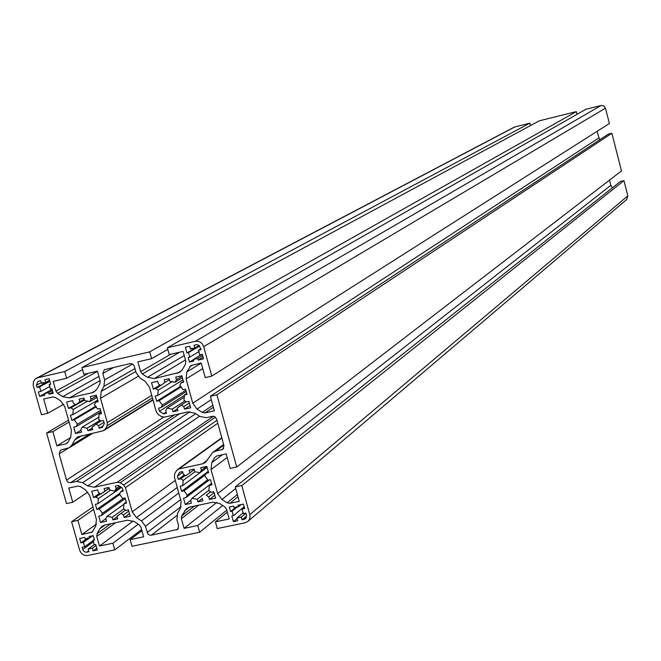 <?xml version="1.0" encoding="UTF-8"?>
<svg xmlns="http://www.w3.org/2000/svg" width="661" height="661" viewBox="0 0 661 661"><rect width="100%" height="100%" fill="white"/><g stroke="black" fill="none" stroke-linecap="round" stroke-linejoin="round"><path stroke-width="0.99" d="M186.823 371.936L186.063 378.943L192.748 403.218L197.044 409.068L202.233 412.39L204.976 412.91L214.379 410.82L210.38 396.27L216.899 394.807L236.704 466.997L230.193 468.401L226.211 453.917L216.816 455.958L214.66 457.544L211.793 462.617L211.024 469.55L217.659 493.635L221.939 499.468L227.111 502.806L229.854 503.352L239.249 501.368L235.283 486.926L241.794 485.546L249.908 515.2L249.998 517.365L249.172 519.868L247.85 521.455L245.124 522.777L217.246 528.569L215.395 521.843L229.202 518.959L226.516 509.201L224.798 506.871L219.634 503.533L212.801 502.186L189.831 507.037L186.584 508.532L181.676 515.944L181.378 518.678L184.072 528.379L197.771 525.52L199.63 532.237L132.002 546.292L130.143 539.64L143.66 536.815L140.975 527.172L139.281 524.859L134.191 521.554L127.49 520.207L105 524.958L102.042 526.255L99.794 528.808L97.051 533.741L96.779 536.451L99.472 546.044L112.891 543.243L114.75 549.878L87.756 555.488C83.848 555.876 81.146 554.108 79.642 550.183L71.611 521.719L77.866 520.389L81.848 534.526L92.077 532.105L95.721 526.148L96.415 519.364L89.756 495.659L85.533 489.908L80.477 486.62L77.816 486.091L68.761 488.058L72.751 502.244L66.497 503.583L46.601 433.013L52.855 431.608L56.871 445.853L65.935 443.837L68.009 442.267L70.735 437.252L71.421 430.394L64.712 406.507L60.473 400.74L55.408 397.468L52.748 396.964L43.684 399.037L47.708 413.323L41.445 414.744L33.174 385.305L33.504 381.488L35.281 378.993L37.702 377.795L64.728 371.54L66.621 378.274L53.186 381.372L55.912 391.089L57.606 393.394L62.679 396.666L69.355 397.939L91.862 392.799L94.044 391.948L97.109 388.8L99.877 383.719L100.158 380.943L97.431 371.168L83.889 374.291L82.005 367.533L149.716 351.859L151.6 358.675L137.885 361.84L140.611 371.664L142.322 373.994L147.469 377.299L154.269 378.563L179.693 372.341L182.643 369.259L185.493 364.112L185.799 361.303L183.08 351.412L169.249 354.602L167.365 347.769L585.919 109.247L601.444 105.413L603.807 105.917L605.484 108.181L609.392 123.516L211.768 376.117L205.249 377.596L201.241 363.005L190.864 365.55L186.823 371.936L201.266 363.096M151.6 358.675L167.811 349.396M577.02 114.312L576.334 111.626L539.359 120.798L82.005 367.533M149.716 351.859L576.334 111.626M66.621 378.274L82.584 369.615M530.502 125.573L529.874 123.153L514.225 127.143L36.297 378.315M64.728 371.54L529.874 123.153M47.708 413.323L63.753 404.226M56.871 445.853L70.578 437.549M52.855 431.608L69.075 422.057M46.601 433.013L68.537 420.14M72.751 502.244L87.88 492.032M81.848 534.526L96.531 524.024M77.866 520.389L93.614 509.408M71.611 521.719L92.92 506.929M114.75 549.878L141.628 529.519M112.891 543.243L138.289 524.223M99.472 546.044L133.249 521.008M130.143 539.64L141.95 530.676M199.63 532.237L226.773 510.152M197.771 525.52L222.683 505.5M184.072 528.379L216.899 502.31M215.395 521.843L227.318 512.101M247.85 521.455L626.702 199.49L627.834 195.863L623.951 180.627L620.431 181.461L235.283 486.926M241.794 485.546L623.951 180.627M612.4 187.831L610.838 185.311L609.516 180.131M236.704 466.997L621.48 170.926L611.871 133.249L608.351 134.109L210.38 396.27M216.899 394.807L611.871 133.249M599.643 139.843L597.048 131.349M167.365 347.769L195.284 341.307C199.349 340.812 202.15 342.596 203.687 346.661L211.768 376.117M190.475 348.991L194.813 347.992L194.053 345.232L196.978 344.654L199.126 345.43L201.051 349.694L198.424 350.297L199.68 354.866L202.307 354.263L203.563 358.832L198.135 360.071L197.689 358.452L193.351 359.452L193.797 361.063L189.459 362.063L188.203 357.502L189.74 357.147L188.484 352.586L186.947 352.941L185.377 347.24L189.715 346.232L190.475 348.991L191.69 348.281M194.813 347.992L199.143 345.447M198.424 350.297L200.828 348.868M198.135 360.071L203.076 357.072M197.689 358.452L202.638 355.469M193.351 359.452L201.77 354.387M189.459 362.063L193.409 359.683M189.74 357.147L199.168 351.528M188.484 352.586L199.68 345.984M186.947 352.941L199.358 345.629M215.511 451.207L212.652 452.479L205.414 462.493L202.307 463.882L178.982 468.93L176.512 470.582L174.595 474.003L174.388 477.118L181.131 501.459L180.379 508.326L177.586 513.283L176.892 519.629L178.652 525.966L177.627 529.403L151.286 535.22L149.452 535.063L147.899 533.931L145.42 526.239L141.495 520.893L136.447 517.613L132.208 511.837L125.458 487.653L123.657 484.992L120.203 482.753L117.187 482.29L94.341 487.231L87.673 485.909L82.658 482.646L76.511 481.431L70.223 482.778L67.777 482.001L66.513 480.076L59.126 453.867L60.424 450.191L69.471 447.621L72.049 444.886L74.759 439.912L77.585 436.929L102.81 430.881L105.239 429.22L107.123 425.791L107.305 422.676L100.505 398.31L101.207 391.386L103.951 386.338L104.612 379.918L102.827 373.523L104.281 369.706L130.192 363.608L132.729 364.087L134.208 365.897L136.116 372.688L140.082 378.084L145.18 381.356L149.469 387.189L156.26 411.712L158.078 414.397L161.573 416.645L164.63 417.091L187.972 411.886L194.805 413.183L199.944 416.471L206.282 417.678L212.801 416.256L214.668 416.604L216.626 419L223.972 445.762L222.823 449.34L215.511 451.207L223.806 445.15M175.049 382.248L176.421 379.761L175.71 377.175L181.858 375.77L183.642 382.248L181.18 382.81L179.8 385.289L183.047 389.742L185.551 389.18L186.989 394.402L184.485 394.964L183.94 400.269L186.435 401.871L188.897 401.318L190.682 407.787L184.535 409.159L183.816 406.573L181.321 404.97L177.239 408.002L177.966 410.63L173.017 411.737L172.29 409.109L167.117 408.151L165.754 410.621L166.465 413.199L163.474 413.869L159.441 411.274L158.566 408.126L161.011 407.581L162.375 405.11L159.152 400.673L156.657 401.235L155.219 396.03L157.706 395.468L158.243 390.172L155.748 388.577L153.311 389.131L151.518 382.678L157.632 381.29L158.351 383.867L160.846 385.47L164.911 382.43L164.184 379.794L169.133 378.67L169.86 381.306L175.049 382.248L182.395 377.72M176.421 379.761L182.015 376.332M181.18 382.81L183.411 381.422M184.485 394.964L186.749 393.526M184.535 409.159L190.062 405.54M183.816 406.573L189.352 402.979M181.321 404.97L186.278 401.772M177.239 408.002L180.222 406.069M173.017 411.737L177.47 408.845M172.29 409.109L184.973 400.93M167.117 408.151L184.518 397.03M163.474 413.869L166.167 412.134M159.441 411.274L184.51 395.295M161.011 407.581L186.22 391.585M162.375 405.11L185.848 390.263M159.152 400.673L181.238 386.859M156.657 401.235L180.709 386.222M157.706 395.468L182.981 379.844M158.243 390.172L172.405 381.504M155.748 388.577L160.846 385.47M153.311 389.131L160.102 384.999M164.911 382.43L169.414 379.687M95.762 402.185L94.424 404.631L97.63 409.043L100.084 408.49L101.53 413.646L99.076 414.199L98.563 419.446L101.026 421.032L103.438 420.495L104.314 423.618L102.149 427.568L99.208 428.229L98.489 425.676L96.027 424.081L92.044 427.064L92.771 429.667L87.93 430.749L87.202 428.146L82.129 427.196L80.799 429.633L81.518 432.178L75.528 433.517L73.743 427.155L76.139 426.618L77.461 424.18L74.263 419.785L71.826 420.338L70.388 415.199L72.826 414.645L73.313 409.415L70.867 407.829L68.471 408.374L66.678 401.995L72.66 400.632L73.379 403.185L75.833 404.772L79.807 401.772L79.08 399.17L83.922 398.071L84.658 400.673L89.739 401.615L91.078 399.161L90.359 396.6L96.382 395.228L98.167 401.64L95.762 402.185L97.96 400.897M99.076 414.199L101.307 412.861M99.208 428.229L103.331 425.692M98.489 425.676L103.951 422.329M96.027 424.081L101.059 421.024M92.044 427.064L94.391 425.634M87.93 430.749L92.325 428.064M87.202 428.146L100.018 420.379M82.129 427.196L99.059 417M75.528 433.517L80.964 430.228M76.139 426.618L100.993 411.753M77.461 424.18L100.612 410.382M74.263 419.785L96.299 406.796M71.826 420.338L95.845 406.193M72.826 414.645L97.745 400.103M73.313 409.415L87.839 401.012M70.867 407.829L84.468 400.004M68.471 408.374L75.321 404.441M75.833 404.772L84.418 399.839M79.807 401.772L84.253 399.227M89.739 401.615L96.993 397.41M91.078 399.161L96.589 395.972M183.213 480.39L180.726 478.787L178.288 479.316L177.421 476.184L179.627 472.235L182.618 471.59L183.328 474.16L185.815 475.763L189.889 472.789L189.17 470.178L194.111 469.112L194.838 471.731L200.01 472.706L207.124 467.434L182.667 485.628L183.213 480.39L194.978 471.723M200.01 472.706L201.39 470.268L206.579 466.418M201.39 470.268L200.68 467.691L206.827 466.369L208.603 472.797L206.141 473.326L208.298 471.706M206.141 473.326L204.761 475.771L207.992 480.208L210.495 479.671L211.925 484.852L209.421 485.389L211.611 483.712M209.421 485.389L208.859 490.636L211.355 492.247L213.817 491.726L215.585 498.138L209.438 499.443L214.792 495.246M209.438 499.443L208.736 496.874L214.09 492.701M208.736 496.874L206.24 495.263L210.685 491.817M206.24 495.263L210.537 491.718M202.15 498.22L202.877 500.831L197.928 501.873L202.241 498.534M197.928 501.873L197.209 499.27L208.992 490.173M197.209 499.27L192.045 498.278L211.512 483.373M192.045 498.278L190.674 500.699L191.384 503.261L185.278 504.558L190.963 500.187M185.278 504.558L183.51 498.163L185.948 497.642L209.264 479.936M185.948 497.642L187.319 495.221L207.752 479.737M187.319 495.221L184.097 490.793L205.216 474.962M184.097 490.793L181.61 491.321L208.215 471.417M181.61 491.321L180.18 486.166L182.667 485.628M180.726 478.787L185.311 475.433M178.288 479.316L184.394 474.846M177.421 476.184L182.808 472.26M185.815 475.763L189.831 472.822M189.889 472.789L194.251 469.599M100.869 494.048L104.843 491.115L104.124 488.537L108.966 487.488L109.685 490.074L114.766 491.057L116.105 488.644L115.394 486.099L118.336 485.463L122.318 488.049L123.186 491.156L120.781 491.677L119.443 494.089L122.632 498.485L125.086 497.956L126.515 503.079L124.061 503.608L123.549 508.788L126.003 510.383L128.416 509.871L130.184 516.216L124.169 517.489L123.467 514.952L121.004 513.357L117.022 516.266L117.741 518.852L112.899 519.877L112.18 517.299L107.115 516.307L105.785 518.703L106.495 521.232L100.513 522.496L98.737 516.183L101.133 515.671L102.455 513.275L99.274 508.896L96.837 509.416L95.407 504.31L97.845 503.789L98.349 498.617L95.895 497.022L93.507 497.543L91.73 491.206L97.712 489.917L98.423 492.453L100.869 494.048L109.197 488.33M104.843 491.115L109.148 488.165M114.766 491.057L120.765 486.893M116.105 488.644L119.649 486.19M120.781 491.677L122.913 490.181M124.061 503.608L126.234 502.054M124.169 517.489L129.465 513.63M123.467 514.952L128.763 511.102M121.004 513.357L125.54 510.077M117.022 516.266L120.922 513.448M112.899 519.877L117.171 516.786M112.18 517.299L123.789 508.937M107.115 516.307L124.103 504.153M100.513 522.496L105.785 518.72M101.133 515.671L125.251 498.551M102.455 513.275L123.657 498.262M99.274 508.896L119.839 494.478M96.837 509.416L119.881 493.288M97.845 503.789L121.459 487.388M98.349 498.617L110.693 490.107M95.895 497.022L100.546 493.833M93.507 497.543L99.712 493.288M92.986 540.376L94.226 544.788L95.713 544.482L97.266 550.002L93.085 550.877L92.333 548.209L88.161 549.076L88.904 551.745L86.104 552.241L84.335 551.671L83.046 550.241L82.138 547.316L84.658 546.796L83.418 542.375L80.898 542.904L79.651 538.492L84.864 537.401L85.31 538.963L89.483 538.087L89.045 536.517L93.226 535.641L94.465 540.062L92.986 540.376L94.292 539.426M93.085 550.877L96.746 548.159M92.333 548.209L96.002 545.507M88.161 549.076L94.25 544.598M84.658 546.796L93.151 540.599M83.418 542.375L89.375 538.062M80.898 542.904L87.69 537.996M89.483 538.087L92.705 535.749M238.447 506.797L238.01 505.202L243.43 504.062L244.669 508.573L242.042 509.127L243.281 513.63L245.909 513.085L246.528 515.332L245.545 518.736L242.033 519.843L241.282 517.125L236.952 518.026L237.696 520.744L233.366 521.645L231.821 516.026L233.358 515.704L232.118 511.201L230.582 511.523L229.342 507.02L233.672 506.111L234.11 507.714L238.447 506.797L241.207 504.533M242.042 509.127L244.306 507.251M242.033 519.843L246.636 515.968M241.282 517.125L245.942 513.217M236.952 518.026L243.331 512.705M233.366 521.645L237.092 518.546M233.358 515.704L244.173 506.756M232.118 511.201L237.63 506.681M230.582 511.523L236.431 506.731M41.494 383.372L45.675 382.405L44.915 379.695L49.096 378.728L50.674 384.33L49.187 384.669L50.451 389.147L51.93 388.808L53.186 393.287L49.005 394.245L48.559 392.659L44.378 393.617L44.824 395.204L39.602 396.393L38.346 391.932L40.866 391.353L39.61 386.875L37.09 387.462L36.454 385.223L37.933 381.414L40.734 380.662L41.494 383.372L43.089 382.521M45.675 382.405L49.55 380.331M49.187 384.669L50.558 383.934M49.005 394.245L52.863 392.13M48.559 392.659L52.417 390.544M44.378 393.617L52.095 389.403M39.602 396.393L44.419 393.766M40.866 391.353L50.104 386.355M39.61 386.875L49.848 381.389M37.09 387.462L49.658 380.728M177.264 373.316L181.684 370.639M154.269 378.563L185.435 359.981M147.469 377.299L184.229 355.593M142.322 373.994L179.701 352.189M140.611 371.664L170.571 354.296M91.862 392.799L95.878 390.502M69.355 397.939L100.067 380.612M62.679 396.666L98.894 376.431M57.606 393.394L97.481 371.366M55.912 391.089L88.392 373.25M37.702 377.795L515.002 126.846M65.935 443.837L67.653 442.796M90.904 532.617L92.945 531.155M96.779 536.451L115.634 522.711M97.051 533.741L110.866 523.719M99.794 528.808L105.165 524.925M181.378 518.678L198.713 505.161M181.676 515.944L194.367 506.078M184.502 510.936L189.418 507.136M249.784 514.663L627.834 195.863M229.854 503.352L237.985 496.775M227.111 502.806L237.373 494.552M221.939 499.468L235.713 488.512M217.659 493.635L610.838 185.311M211.024 469.55L227.186 457.453M211.793 462.617L222.435 454.735M214.66 457.544L216.816 455.958M204.976 412.91L213.396 407.234M202.233 412.39L212.85 405.259M197.044 409.068L211.297 399.616M192.748 403.218L598.759 138.025M186.063 378.943L202.778 368.59M189.682 366.781L192.673 364.963M203.687 346.661L605.484 108.181M195.284 341.307L601.047 105.487M221.658 449.868L223.674 448.389M202.307 463.882L207.661 459.957M178.982 468.93L221.865 438.069M176.38 529.982L178.478 528.329M151.286 535.22L176.735 515.572M147.18 532.551L181.131 506.557M145.42 526.239L180.618 499.592M141.495 520.893L178.792 493.007M136.447 517.613L177.247 487.43M132.208 511.837L175.297 480.39M125.458 487.653L217.783 423.222M123.657 484.992L216.973 420.28M120.203 482.753L215.478 417.157M117.187 482.29L213.495 416.256M94.341 487.231L199.605 416.256M87.673 485.909L195.697 413.745M82.658 482.646L190.004 411.687M76.511 481.431L179.817 413.703M70.578 482.72L174.463 414.901M66.513 480.076L163.647 417.19M59.126 453.867L68.38 448.166M72.049 444.886L90.309 433.666M74.759 439.912L81.914 435.541M105.239 429.22L152.922 399.674M107.123 425.791L152.418 397.831M107.305 422.676L151.741 395.394M100.505 398.31L138.108 376.373M101.207 391.386L135.778 371.465M103.951 386.338L134.976 368.582M104.612 379.918L132.663 364.037M102.827 373.523L113.824 367.384M86.822 552.183L88.648 550.828M82.765 549.522L93.688 541.533M244.198 519.389L246.421 517.513M36.454 385.223L41.288 382.653M212.652 452.479L223.625 444.481M177.479 469.591L221.774 437.739M69.471 447.621L93.168 433.029M104.033 430.377L153.022 400.012"/></g></svg>
